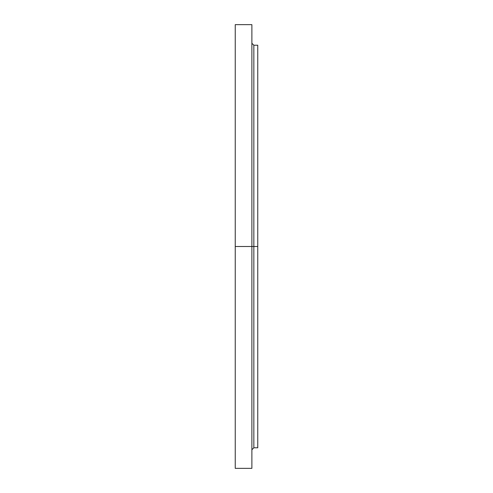 <?xml version="1.0" encoding="UTF-8"?>
<svg xmlns="http://www.w3.org/2000/svg" width="493" height="493" viewBox="0 0 493 493"><rect width="100%" height="100%" fill="white"/><g stroke="black" fill="none" stroke-linecap="round" stroke-linejoin="round"><path stroke-width="0.74" d="M251.886 42.071L251.886 37.295L251.886 42.071M251.886 134.607L251.886 139.383L251.886 134.607M251.886 358.393L251.886 363.168L251.886 358.393M251.886 450.929L251.886 455.705L251.886 450.929M251.886 455.427L251.886 460.203L251.886 455.427M251.886 37.573L251.886 42.349L251.886 37.573M235.235 468.35L235.235 246.5L235.235 468.35L251.886 468.35L251.886 246.5L235.235 246.5L235.235 24.65L235.235 246.5L253.846 246.5L253.846 447.78L253.846 246.5L257.765 246.5L257.765 45.22L257.765 246.5L253.846 246.5L253.846 447.78L251.886 449.739M257.765 45.22L253.846 45.22L253.846 246.5L253.846 45.22L253.846 246.5L251.886 246.5L251.886 24.65L251.886 468.35M257.765 447.78L257.765 246.5L257.765 447.78L253.846 447.78M235.235 24.65L251.886 24.65M253.846 45.22L251.886 43.261"/></g></svg>
